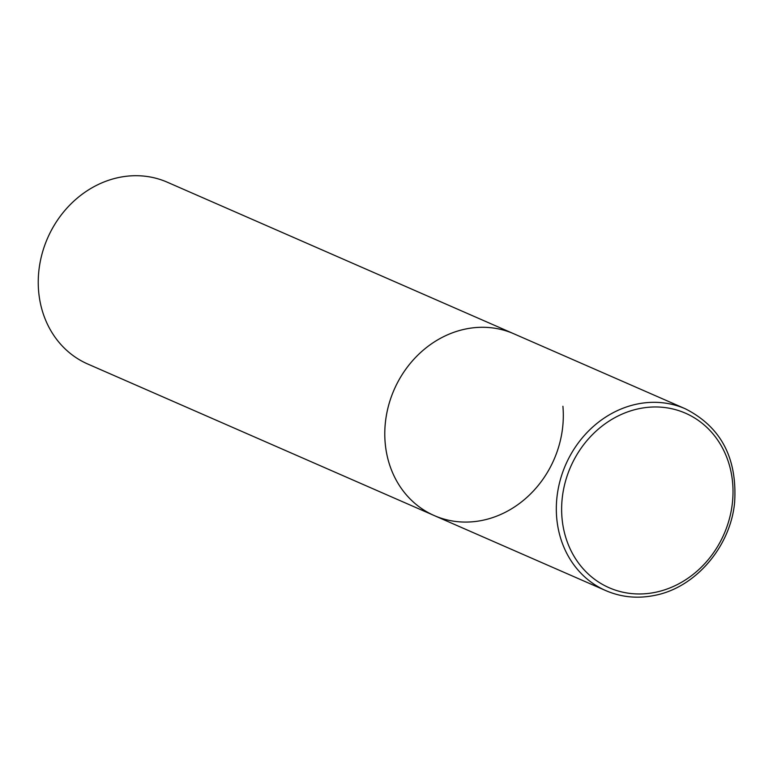 <?xml version="1.0" encoding="UTF-8"?>
<svg xmlns="http://www.w3.org/2000/svg" width="773" height="773" viewBox="0 0 773 773"><rect width="100%" height="100%" fill="white"/><g stroke="black" fill="none" stroke-linecap="round" stroke-linejoin="round"><path stroke-width="1.16" d="M465.52 329.047A99.224 87.233 113.6 0 0 386.268 416.077A99.224 87.233 113.6 0 0 434.291 515.591A99.224 87.233 -66.4 0 1 385.196 443.103A99.224 87.233 -66.4 0 1 423.469 349.995A99.224 87.233 -66.4 0 1 513.813 333.772A99.224 87.233 113.6 0 0 465.52 329.047M562.908 406.26A99.224 87.233 -66.4 0 1 524.635 499.358A99.224 87.233 -66.4 0 1 434.291 515.591L605.829 590.62C621.26 597.249 637.512 598.853 654.586 595.413C695.352 587.741 730.475 546.888 734.621 502.489C737.423 458.186 720.996 426.957 685.351 408.801A99.224 87.233 113.6 0 0 637.058 404.076A99.224 87.233 113.6 0 0 557.806 491.116A99.224 87.233 113.6 0 0 605.829 590.62M434.291 515.591L87.745 364.015A99.224 87.233 -66.4 0 1 38.65 291.527A99.224 87.233 -66.4 0 1 76.923 198.419A99.224 87.233 -66.4 0 1 167.268 182.196L685.351 408.801M639.126 408.656A95.253 83.745 113.6 0 0 562.019 518.152A95.253 83.745 113.6 0 0 655.514 592.282A95.253 83.745 113.6 0 0 732.63 482.787A95.253 83.745 113.6 0 0 639.126 408.656"/></g></svg>
